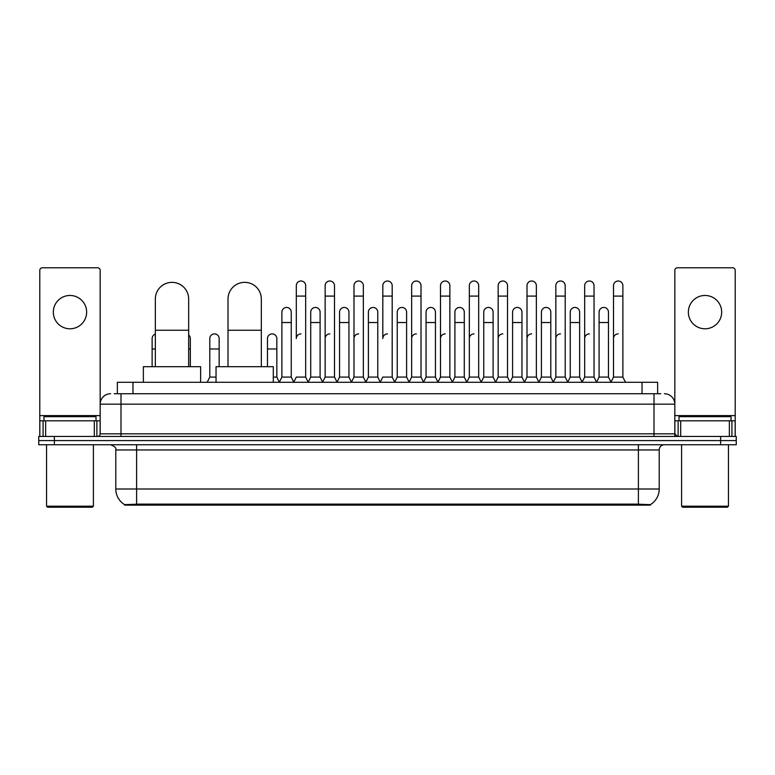 <?xml version="1.0" encoding="UTF-8"?>
<svg xmlns="http://www.w3.org/2000/svg" width="775" height="775" viewBox="0 0 775 775"><rect width="100%" height="100%" fill="white"/><g stroke="black" fill="none" stroke-linecap="round" stroke-linejoin="round"><path stroke-width="1.16" d="M114.225 393.748L120.997 393.748L114.225 393.748L117.354 393.748L117.354 382.298L657.646 382.298L657.646 393.748M650.361 505.135L124.639 505.135L124.639 504.622M115.785 489.006L136.603 489.006L136.603 449.965L115.785 449.965L115.785 489.006A18.222 18.222 0 0 0 124.698 504.661L138.686 504.128L636.314 504.128L650.303 504.661A18.222 18.222 0 0 0 659.215 489.006L659.215 449.965A5.202 5.202 0 0 1 664.417 444.753M736.25 444.753L736.25 440.597L38.75 440.597L38.75 444.753L54.366 444.753L54.366 440.597L38.75 440.597L38.75 436.432L54.366 436.432L54.366 440.597L736.25 440.597L736.25 444.753L54.366 444.753M110.583 393.748A10.414 10.414 0 0 0 100.169 404.153L100.169 433.826A2.606 2.606 0 0 1 97.573 436.432M664.417 393.748A10.414 10.414 0 0 1 674.831 404.153L120.997 404.153L120.997 393.748L660.775 393.748M729.352 436.432L729.352 420.815L735.213 420.815L735.213 436.432L735.213 270.378A2.606 2.606 0 0 0 732.607 267.782L677.428 267.782A2.606 2.606 0 0 0 674.831 270.378L674.831 433.826L677.428 436.432M736.25 436.432L736.25 440.597L736.25 436.432L54.366 436.432M69.983 295.469A16.653 16.653 0 0 0 53.32 312.131A16.653 16.653 0 0 0 69.983 328.784A16.653 16.653 0 0 0 86.635 312.131A16.653 16.653 0 0 0 69.983 295.469M94.317 436.432L94.317 420.815L45.648 420.815L45.648 436.432M120.997 436.432L120.997 404.153L100.169 404.153L100.169 270.378A2.606 2.606 0 0 0 97.573 267.782L42.392 267.782A2.606 2.606 0 0 0 39.787 270.378L39.787 420.815L45.648 420.815M94.317 420.815L100.169 420.815M39.787 436.432L39.787 420.815M92.361 507.218L47.595 507.218L46.558 506.182L93.407 506.182L92.361 507.218M46.558 444.753L46.558 506.182M93.407 444.753L93.407 506.182M96.003 420.815L96.003 416.65L43.952 416.65L43.952 420.815M155.349 366.682L155.349 299.014A16.653 16.653 0 0 1 172.002 282.352A16.653 16.653 0 0 1 188.664 299.014A16.653 16.653 0 0 0 172.002 282.352M188.664 366.682L188.664 299.014M200.628 382.298L200.628 366.682L143.375 366.682L143.375 382.298M228.015 366.682L228.015 299.014A16.653 16.653 0 0 1 244.667 282.352A16.653 16.653 0 0 1 261.33 299.014A16.653 16.653 0 0 0 244.667 282.352M261.33 366.682L261.33 299.014M273.294 382.298L273.294 366.682L216.041 366.682L216.041 382.298M293.706 382.298L296.302 377.086L305.67 377.086L308.276 382.298M305.67 377.086L305.67 285.684A4.689 4.689 0 0 0 300.991 281.005A4.689 4.689 0 0 1 301.281 281.015M300.991 333.889A4.689 4.689 0 0 0 296.302 338.568L296.302 296.098L305.67 296.098M296.302 296.098L296.302 285.684A4.689 4.689 0 0 1 300.991 281.005M322.536 382.298L325.142 377.086L334.509 377.086L337.115 382.298M334.509 377.086L334.509 285.684A4.689 4.689 0 0 0 329.83 281.005A4.689 4.689 0 0 1 330.121 281.015M325.142 377.086L325.142 296.098L334.509 296.098M325.142 296.098L325.142 285.684A4.689 4.689 0 0 1 329.83 281.005M351.375 382.298L353.981 377.086L363.349 377.086L365.955 382.298M363.349 377.086L363.349 285.684A4.689 4.689 0 0 0 358.66 281.005A4.689 4.689 0 0 1 358.961 281.015M353.981 377.086L353.981 296.098L363.349 296.098M353.981 296.098L353.981 285.684A4.689 4.689 0 0 1 358.66 281.005M380.215 382.298L382.811 377.086L392.189 377.086L394.785 382.298M392.189 377.086L392.189 285.684A4.689 4.689 0 0 0 387.5 281.005A4.689 4.689 0 0 1 387.791 281.015M387.5 333.889A4.689 4.689 0 0 0 382.811 338.568L382.811 296.098L392.189 296.098M382.811 296.098L382.811 285.684A4.689 4.689 0 0 1 387.5 281.005M409.045 382.298L411.651 377.086L421.019 377.086L423.625 382.298M437.962 382.143L435.443 377.086L426.066 377.086L423.547 382.143L421.019 377.086L421.019 285.684A4.689 4.689 0 0 0 416.34 281.005A4.689 4.689 0 0 1 416.63 281.015M394.707 382.143L397.236 377.086L406.604 377.086L409.132 382.143L411.651 377.086L411.651 296.098L421.019 296.098M411.651 296.098L411.651 285.684A4.689 4.689 0 0 1 416.34 281.005M437.885 382.298L440.491 377.086L449.858 377.086L452.464 382.298M481.294 382.298L478.698 377.086L469.33 377.086L466.802 382.143L464.273 377.086L454.906 377.086L452.387 382.143L449.858 377.086L449.858 285.684A4.689 4.689 0 0 0 445.17 281.005A4.689 4.689 0 0 1 445.47 281.015M440.491 377.086L440.491 296.098L449.858 296.098M440.491 296.098L440.491 285.684A4.689 4.689 0 0 1 445.17 281.005M510.134 382.298L507.528 377.086L498.16 377.086L495.642 382.143L493.113 377.086L483.745 377.086L481.217 382.143L478.698 377.086L478.698 296.098L469.33 296.098L469.33 377.086L466.724 382.298M469.33 296.098L469.33 285.684A4.689 4.689 0 0 1 474.31 281.015A4.689 4.689 0 0 1 478.698 285.684L478.698 296.098M538.974 382.298L536.368 377.086L527 377.086L524.472 382.143L521.953 377.086L512.585 377.086L510.057 382.143L507.528 377.086L507.528 296.098L498.16 296.098L498.16 377.086L495.564 382.298M498.16 296.098L498.16 285.684A4.689 4.689 0 0 1 503.14 281.015A4.689 4.689 0 0 1 507.528 285.684L507.528 296.098M567.813 382.298L565.208 377.086L555.84 377.086L553.311 382.143L550.792 377.086L541.415 377.086L538.896 382.143L536.368 377.086L536.368 296.098L527 296.098L527 377.086L524.394 382.298M527 296.098L527 285.684A4.689 4.689 0 0 1 531.979 281.015A4.689 4.689 0 0 1 536.368 285.684L536.368 296.098M596.643 382.298L594.047 377.086L584.67 377.086L582.151 382.143L579.623 377.086L570.255 377.086L567.726 382.143L565.208 377.086L565.208 296.098L555.84 296.098L555.84 377.086L553.234 382.298M555.84 296.098L555.84 285.684A4.689 4.689 0 0 1 560.819 281.015A4.689 4.689 0 0 1 565.208 285.684L565.208 296.098M610.903 382.298L613.509 377.086L613.509 296.098L622.877 296.098L622.877 377.086L625.483 382.298L622.877 377.086L613.509 377.086L610.991 382.143L608.462 377.086L599.094 377.086L596.566 382.143L594.047 377.086L594.047 296.098L584.67 296.098L584.67 377.086L582.073 382.298M584.67 296.098L584.67 285.684A4.689 4.689 0 0 1 589.649 281.015A4.689 4.689 0 0 1 594.047 285.684L594.047 296.098M613.509 296.098L613.509 285.684A4.689 4.689 0 0 1 618.489 281.015A4.689 4.689 0 0 1 622.877 285.684L622.877 296.098M279.281 382.298L281.887 377.086L291.255 377.086L293.783 382.143M291.255 377.086L291.255 312.131A4.689 4.689 0 0 0 286.866 307.452A4.689 4.689 0 0 1 291.255 312.131M281.887 377.086L281.887 322.536L291.255 322.536M281.887 322.536L281.887 312.131A4.689 4.689 0 0 1 286.866 307.452M308.198 382.143L310.727 377.086L320.094 377.086L322.613 382.143M320.094 377.086L320.094 312.131A4.689 4.689 0 0 0 315.706 307.452A4.689 4.689 0 0 1 320.094 312.131M310.727 377.086L310.727 322.536L320.094 322.536M310.727 322.536L310.727 312.131A4.689 4.689 0 0 1 315.706 307.452M337.038 382.143L339.557 377.086L348.934 377.086L351.453 382.143M348.934 377.086L348.934 312.131A4.689 4.689 0 0 0 344.536 307.452A4.689 4.689 0 0 1 348.934 312.131M339.557 377.086L339.557 322.536L348.934 322.536M339.557 322.536L339.557 312.131A4.689 4.689 0 0 1 344.536 307.452M365.868 382.143L368.396 377.086L377.764 377.086L380.293 382.143M377.764 377.086L377.764 312.131A4.689 4.689 0 0 0 373.376 307.452A4.689 4.689 0 0 1 377.764 312.131M368.396 377.086L368.396 322.536L377.764 322.536M368.396 322.536L368.396 312.131A4.689 4.689 0 0 1 373.376 307.452M406.604 377.086L406.604 312.131A4.689 4.689 0 0 0 402.215 307.452A4.689 4.689 0 0 1 406.604 312.131M397.236 377.086L397.236 322.536L406.604 322.536M397.236 322.536L397.236 312.131A4.689 4.689 0 0 1 402.215 307.452M435.443 377.086L435.443 312.131A4.689 4.689 0 0 0 431.045 307.452A4.689 4.689 0 0 1 435.443 312.131M426.066 377.086L426.066 322.536L435.443 322.536M426.066 322.536L426.066 312.131A4.689 4.689 0 0 1 431.045 307.452M464.273 377.086L464.273 312.131A4.689 4.689 0 0 0 459.885 307.452A4.689 4.689 0 0 1 464.273 312.131M454.906 377.086L454.906 322.536L464.273 322.536M454.906 322.536L454.906 312.131A4.689 4.689 0 0 1 459.885 307.452M493.113 377.086L493.113 312.131A4.689 4.689 0 0 0 488.725 307.452A4.689 4.689 0 0 1 493.113 312.131M483.745 377.086L483.745 322.536L493.113 322.536M483.745 322.536L483.745 312.131A4.689 4.689 0 0 1 488.725 307.452M521.953 377.086L521.953 312.131A4.689 4.689 0 0 0 517.564 307.452A4.689 4.689 0 0 1 521.953 312.131M512.585 377.086L512.585 322.536L521.953 322.536M512.585 322.536L512.585 312.131A4.689 4.689 0 0 1 517.564 307.452M550.792 377.086L550.792 312.131A4.689 4.689 0 0 0 546.394 307.452A4.689 4.689 0 0 1 550.792 312.131M541.415 377.086L541.415 322.536L550.792 322.536M541.415 322.536L541.415 312.131A4.689 4.689 0 0 1 546.394 307.452M579.623 377.086L579.623 312.131A4.689 4.689 0 0 0 575.234 307.452A4.689 4.689 0 0 1 579.623 312.131M570.255 377.086L570.255 322.536L579.623 322.536M570.255 322.536L570.255 312.131A4.689 4.689 0 0 1 575.234 307.452M608.462 377.086L608.462 312.131A4.689 4.689 0 0 0 604.074 307.452A4.689 4.689 0 0 1 608.462 312.131M599.094 377.086L599.094 322.536L608.462 322.536M599.094 322.536L599.094 312.131A4.689 4.689 0 0 1 604.074 307.452M152.123 366.682L152.123 348.983L155.349 348.983M152.123 348.983L152.123 338.568A4.689 4.689 0 0 1 155.349 334.122M705.018 295.469A16.653 16.653 0 0 0 688.365 312.131A16.653 16.653 0 0 0 705.018 328.784A16.653 16.653 0 0 0 721.68 312.131A16.653 16.653 0 0 0 705.018 295.469M729.352 420.815L680.683 420.815L680.683 436.432M674.831 420.815L680.683 420.815M674.831 436.432L674.831 433.826L654.003 433.826L654.003 393.748M727.405 507.218L682.639 507.218L681.593 506.182L728.442 506.182L727.405 507.218M681.593 444.753L681.593 506.182M728.442 444.753L728.442 506.182M731.048 420.815L731.048 416.65L678.997 416.65L678.997 420.815M190.33 366.682L190.33 338.568A4.689 4.689 0 0 0 188.664 334.984A4.689 4.689 0 0 1 190.33 338.568M207.187 382.298L209.792 377.086L216.041 377.086M219.16 366.682L219.16 338.568A4.689 4.689 0 0 0 214.772 333.899A4.689 4.689 0 0 1 219.16 338.568M209.792 377.086L209.792 348.983L219.16 348.983M209.792 348.983L209.792 338.568A4.689 4.689 0 0 1 214.772 333.899M273.294 377.086L276.84 377.086L279.358 382.143M276.84 377.086L276.84 338.568A4.689 4.689 0 0 0 272.442 333.899A4.689 4.689 0 0 1 276.84 338.568M267.472 366.682L267.472 348.983L276.84 348.983M267.472 348.983L267.472 338.568A4.689 4.689 0 0 1 272.442 333.899M325.142 338.568A4.689 4.689 0 0 1 329.83 333.889M353.981 338.568A4.689 4.689 0 0 1 358.66 333.889M411.651 338.568A4.689 4.689 0 0 1 416.34 333.889M440.491 338.568A4.689 4.689 0 0 1 445.17 333.889M469.33 338.568A4.689 4.689 0 0 1 474.009 333.889M498.16 338.568A4.689 4.689 0 0 1 502.849 333.889M527 377.086L527 338.568A4.689 4.689 0 0 1 531.689 333.889M555.84 338.568A4.689 4.689 0 0 1 560.519 333.889M594.047 377.086L594.047 338.568M584.67 338.568A4.689 4.689 0 0 1 589.358 333.889M613.509 338.568A4.689 4.689 0 0 1 618.198 333.889M636.314 505.135L636.314 504.128M138.686 505.135L138.686 504.128M132.971 393.748L132.971 382.298M642.029 393.748L642.029 382.298M638.397 444.753L638.397 449.965L136.603 449.965L136.603 444.753M659.215 449.965L638.397 449.965L638.397 489.006L659.215 489.006M638.397 504.234L638.397 489.006L136.603 489.006L136.603 504.234M720.634 444.753L720.634 436.432M100.169 433.826L654.003 433.826L654.003 436.432M100.169 415.603L39.787 415.603M100.13 434.281L100.13 420.815M96.875 420.815L96.875 436.432M39.835 420.815L39.835 436.432M43.08 436.432L43.08 420.815M155.349 330.247L188.664 330.247M228.015 330.247L261.33 330.247M735.213 415.603L674.831 415.603M735.165 436.432L735.165 420.815M731.92 420.815L731.92 436.432M674.87 420.815L674.87 434.281M678.125 436.432L678.125 420.815M188.664 348.983L190.33 348.983M115.785 449.965C116.521 448.115 114.778 446.381 110.583 444.753"/></g></svg>
